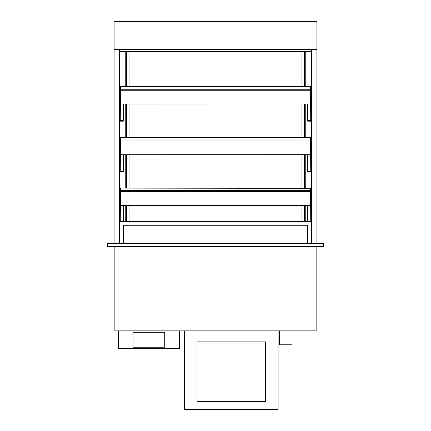 <?xml version="1.0" encoding="UTF-8"?>
<svg xmlns="http://www.w3.org/2000/svg" width="431" height="431" viewBox="0 0 431 431"><rect width="100%" height="100%" fill="white"/><g stroke="black" fill="none" stroke-linecap="round" stroke-linejoin="round"><path stroke-width="0.65" d="M114.856 246.543L114.856 330.863L316.144 330.863L316.144 246.543M323.622 243.499L323.622 246.543L107.378 246.543L107.378 243.499L323.622 243.499M119.543 49.436L119.543 221.469M311.457 49.436L311.457 51.855L119.543 51.849L311.457 51.855L311.457 221.469M305.245 221.469L305.245 205.431M305.245 188.11L305.245 154.729M305.245 137.403L305.245 104.027M305.245 86.701L305.245 51.855M125.755 221.469L125.755 205.431M125.755 188.11L125.755 154.729M125.755 137.403L125.755 104.027M125.755 86.701L125.755 51.855M316.904 49.436L316.904 21.55L114.096 21.55L114.096 49.436L316.904 49.436L316.904 243.499M119.268 243.499L119.268 49.436M114.096 243.499L114.096 49.436M311.732 243.499L311.732 49.436M304.485 221.469L304.485 205.431M304.485 188.11L304.485 154.729M304.485 137.403L304.485 104.027M304.485 86.701L304.485 51.855M301.948 221.469L301.948 205.431M301.948 188.11L301.948 154.729M301.948 137.403L301.948 104.027M301.948 86.701L301.948 51.855M129.052 221.469L129.052 205.431M129.052 188.11L129.052 154.729M129.052 137.403L129.052 104.027M129.052 86.701L129.052 51.855M126.515 221.469L126.515 205.431M126.515 188.11L126.515 154.729M126.515 137.403L126.515 104.027M126.515 86.701L126.515 51.855M120.432 93.726L120.432 92.789M120.244 121.181L120.244 120.545L123.282 120.545L123.282 121.181L120.244 121.181M123.282 104.027L123.282 120.545M120.244 120.545L120.432 99.135M120.432 144.428L120.432 143.491M120.244 171.883L120.244 171.247L123.282 171.247L123.282 171.883L120.244 171.883M123.282 154.729L123.282 171.247M120.244 171.247L120.432 149.837M120.432 195.135L120.432 194.192M123.282 205.431L123.282 221.469M120.244 221.469L120.432 200.539M310.756 221.469L310.568 194.192M307.718 205.431L307.718 221.469M310.756 171.247L307.718 171.247L307.718 171.883L310.756 171.883L310.568 143.491M307.718 154.729L307.718 171.247M310.756 120.545L307.718 120.545L307.718 121.181L310.756 121.181L310.568 92.789M307.718 104.027L307.718 120.545M120.244 195.135L120.244 200.539M120.244 144.428L120.244 149.837M120.244 93.726L120.244 99.135M310.568 205.388L120.432 205.431L310.568 205.388L310.568 188.11L120.432 188.11L310.568 188.363M120.432 205.388L120.432 190.642L310.568 190.642M120.432 190.642L120.432 188.363M310.568 154.686L120.432 154.729L310.568 154.686L310.568 137.403L120.432 137.403L310.568 137.403M120.432 154.686L120.432 139.94L310.568 139.94M120.432 139.94L120.432 137.403M310.568 103.984L120.432 104.027L310.568 103.984L310.568 86.701L120.432 86.701L310.568 86.954M120.432 103.984L120.432 89.239L310.568 89.239M120.432 89.239L120.432 86.954M120.432 191.655L310.568 191.655M120.432 140.953L310.568 140.953M120.432 90.251L310.568 90.251M311.478 243.499L311.478 221.469L119.522 221.469L119.522 243.499M123.325 243.499L123.325 225.273L307.675 225.273L307.675 243.499M184.317 330.863L184.317 409.45L278.119 409.45L278.119 330.863M118.482 330.863L118.482 348.609L179.323 348.609L179.323 330.863M133.055 332.258L133.055 347.214L164.744 347.214L164.744 332.258L133.055 332.258M196.994 341.869L196.994 401.59L265.442 401.59L265.442 341.869L196.994 341.869M292.062 330.863L292.062 344.805L279.385 344.805L279.385 330.863M120.432 137.661L310.568 137.661M311.457 51.241L119.543 51.241M311.457 51.623L119.543 51.623"/></g></svg>
